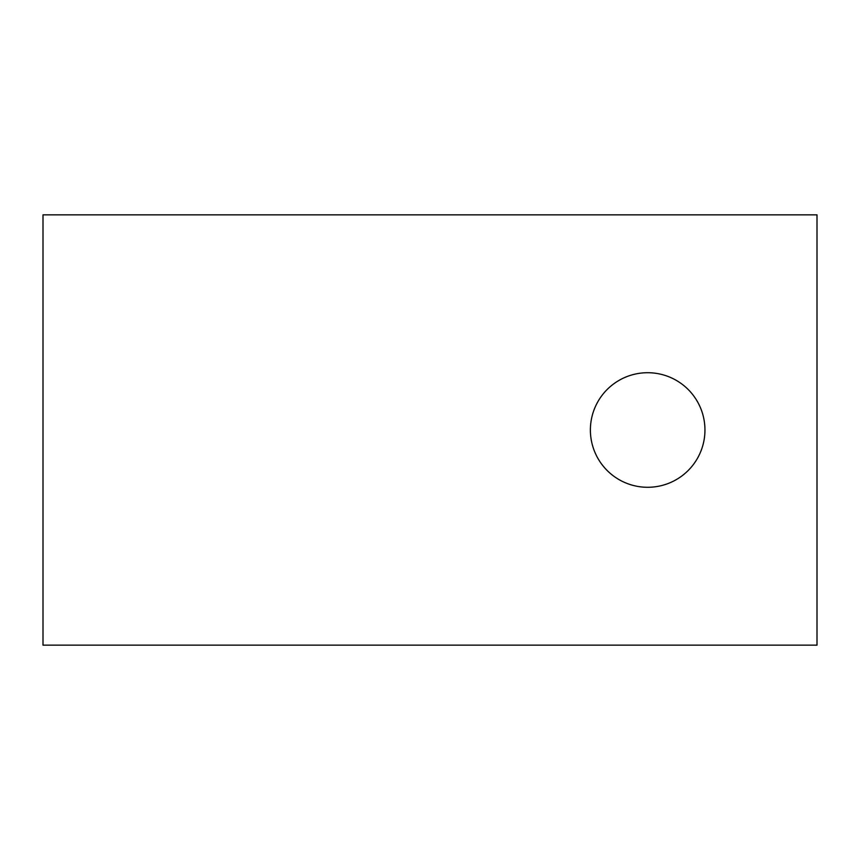 <?xml version="1.0" encoding="UTF-8"?>
<svg xmlns="http://www.w3.org/2000/svg" width="860" height="860" viewBox="0 0 860 860"><rect width="100%" height="100%" fill="white"/><g stroke="black" fill="none" stroke-linecap="round" stroke-linejoin="round"><path stroke-width="1.29" d="M647.677 487.287A57.287 57.287 0 0 0 704.953 430A57.287 57.287 0 0 0 647.677 372.713A57.287 57.287 0 0 0 590.39 430A57.287 57.287 0 0 0 647.677 487.287M43 214.85L43 645.15L817 645.15L817 214.85L43 214.85"/></g></svg>
